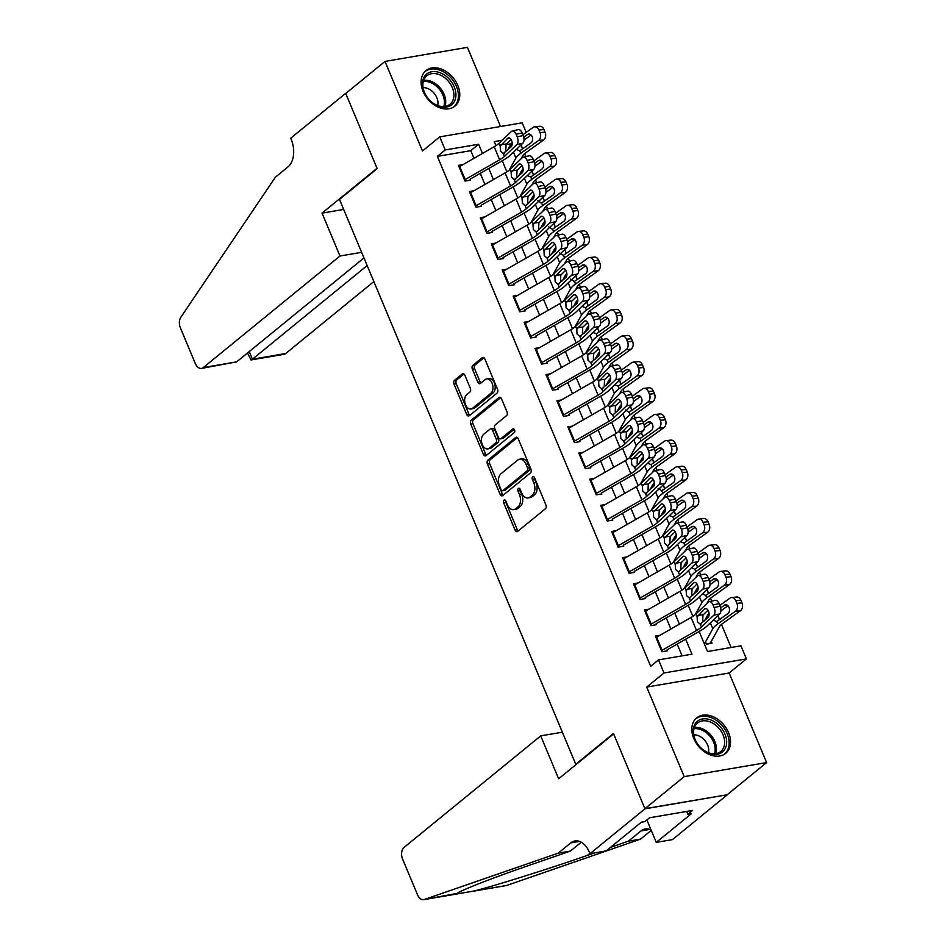 <?xml version="1.0" encoding="UTF-8"?>
<svg xmlns="http://www.w3.org/2000/svg" width="947" height="947" viewBox="0 0 947 947"><rect width="100%" height="100%" fill="white"/><g stroke="black" fill="none" stroke-linecap="round" stroke-linejoin="round"><path stroke-width="1.42" d="M503.982 500.123A2.012 1.29 -99.7 0 0 503.662 502.81L515.073 530.083A2.888 1.847 -99.7 0 0 517.098 531.658A2.888 1.847 -99.7 0 0 517.689 531.385L545.436 508.728A2.888 1.847 -99.7 0 0 545.91 504.905L534.499 477.631A2.012 1.29 -99.7 0 0 533.078 476.53A2.012 1.29 -99.7 0 0 532.664 476.72A2.012 1.29 -99.7 0 0 532.344 479.395L533.812 482.923A9.221 5.895 -99.7 0 1 532.321 495.163L530 497.057A9.221 5.895 -99.7 0 1 528.118 497.933A9.221 5.895 -99.7 0 1 521.631 492.866L520.163 489.339A2.012 1.29 -99.7 0 0 518.743 488.226A2.012 1.29 -99.7 0 0 518.329 488.427A2.012 1.29 -99.7 0 0 517.997 491.102L519.477 494.63A9.221 5.895 -99.7 0 1 517.973 506.87L515.665 508.764A9.221 5.895 -99.7 0 1 513.783 509.64A9.221 5.895 -99.7 0 1 507.296 504.573L505.816 501.046A2.012 1.29 -99.7 0 0 504.396 499.933A2.012 1.29 -99.7 0 0 503.982 500.123M505.686 500.774A2.012 1.29 -99.7 0 0 505.887 502.431L517.299 529.693A2.888 1.847 -99.7 0 0 518.21 530.959M534.368 477.371A2.012 1.29 -99.7 0 0 534.57 479.016L536.049 482.544L533.812 482.923M520.033 489.078A2.012 1.29 -99.7 0 0 520.223 490.724L521.702 494.251L519.477 494.63M423.06 91.338A22.906 16.573 50.8 0 0 454.927 106.123A22.906 16.573 50.8 0 0 457.815 85.408A22.906 16.573 50.8 0 0 425.961 70.623A22.906 16.573 50.8 0 0 423.06 91.338M693.808 738.565A22.906 16.573 50.8 0 0 725.662 753.35A22.906 16.573 50.8 0 0 728.563 732.635A22.906 16.573 50.8 0 0 696.696 717.85A22.906 16.573 50.8 0 0 693.808 738.565M464.894 375.284A2.888 1.847 -99.7 0 0 462.87 373.698A2.888 1.847 -99.7 0 0 462.278 373.97L454.489 380.327A2.888 1.847 -99.7 0 0 454.027 384.151L466.693 414.443A2.888 1.847 -99.7 0 0 468.718 416.029A2.888 1.847 -99.7 0 0 469.31 415.745L497.068 393.1A2.888 1.847 -99.7 0 0 497.53 389.276L484.864 358.984A2.888 1.847 -99.7 0 0 482.84 357.398A2.888 1.847 -99.7 0 0 482.248 357.67L472.849 365.353A2.888 1.847 -99.7 0 0 472.375 369.176L477.797 382.138A2.888 1.847 -99.7 0 0 479.821 383.724A2.888 1.847 -99.7 0 0 480.413 383.452L485.077 379.64A7.706 4.924 -99.7 0 1 486.651 378.907A7.706 4.924 -99.7 0 1 492.511 384.375A7.706 4.924 -99.7 0 1 490.818 393.372L472.553 408.287A7.706 4.924 -99.7 0 1 470.979 409.021A7.706 4.924 -99.7 0 1 465.119 403.552A7.706 4.924 -99.7 0 1 466.8 394.556L469.854 392.07A2.888 1.847 -99.7 0 0 470.316 388.246L464.894 375.284M473.985 158.303L470.789 150.656L437.372 156.362L445.22 149.946L439.751 136.877L522.176 122.814L526.189 132.402M589.993 853.685L644.978 808.809L613.632 733.889L558.647 778.765L540.713 735.878L404.038 847.423A8.807 5.623 -99.7 0 0 402.617 859.118L417.544 894.808A8.807 5.623 -99.7 0 0 423.735 899.65A8.807 5.623 -99.7 0 0 424.315 899.508L558.174 853.176L570.733 842.913A20.562 13.128 80.3 0 1 574.936 840.96A20.562 13.128 80.3 0 1 589.389 852.241L589.993 853.685L606.139 850.927L641.332 822.209L644.895 821.605L649.606 817.758L692.6 810.419L687.889 814.266L691.452 813.662L656.259 842.38L672.417 839.622L727.391 794.746L644.919 808.679L613.467 733.499L575.764 764.265L339.488 199.415L377.19 168.649L345.738 93.469L385.015 61.413L422.48 150.975L439.751 136.877M644.919 808.679L684.196 776.623L766.608 762.572L729.143 672.997L746.425 658.899L664.001 672.962L658.532 659.881L691.949 654.176L685.675 639.189M729.143 672.997L646.73 687.06L684.196 776.623M646.73 687.06L664.001 672.962M437.372 156.362L650.684 666.297L658.532 659.881M487.883 460.159A2.888 1.847 -99.7 0 0 487.421 463.983L500.087 494.275A2.888 1.847 -99.7 0 0 502.111 495.849A2.888 1.847 -99.7 0 0 502.703 495.577L530.462 472.92A2.888 1.847 -99.7 0 0 530.924 469.096L518.258 438.816A2.888 1.847 -99.7 0 0 516.233 437.23A2.888 1.847 -99.7 0 0 515.642 437.502L487.883 460.159L490.12 459.78A2.888 1.847 -99.7 0 0 489.646 463.604L502.312 493.896A2.888 1.847 -99.7 0 0 503.236 495.151M483.396 454.359L470.718 424.067A2.888 1.847 -99.7 0 1 471.192 420.243L498.951 397.586A2.888 1.847 -99.7 0 1 499.531 397.314A2.888 1.847 -99.7 0 1 501.567 398.9L506.988 411.862A2.888 1.847 -99.7 0 1 506.515 415.686L495.257 424.872A2.888 1.847 -99.7 0 0 494.796 428.695L498.382 437.301A2.888 1.847 -99.7 0 0 500.418 438.875A2.888 1.847 -99.7 0 0 500.999 438.603L512.718 429.038A2.012 1.29 -99.7 0 1 513.132 428.849A2.012 1.29 -99.7 0 1 514.671 430.281A2.012 1.29 -99.7 0 1 514.221 432.637L486.012 455.661A2.888 1.847 -99.7 0 1 485.42 455.945A2.888 1.847 -99.7 0 1 483.396 454.359L485.622 453.98L472.955 423.688L470.718 424.067M500.537 126.507L467.427 47.35L385.015 61.413M727.343 794.616L766.608 762.572M659.929 635.295L655.348 636.076L661.906 651.773L667.481 650.814M648.991 609.146L644.41 609.927L650.968 625.624L656.543 624.665M638.053 582.997L633.472 583.778L640.03 599.463L645.594 598.516M627.115 556.848L622.522 557.629L629.092 573.314L634.656 572.367M616.166 530.699L611.584 531.48L618.154 547.165L623.718 546.218M605.228 504.55L600.647 505.331L607.216 521.016L612.78 520.069M594.29 478.389L589.709 479.182L596.279 494.867L601.842 493.92M583.352 452.24L578.771 453.021L585.341 468.718L590.904 467.771M572.414 426.091L567.833 426.872L574.391 442.569L579.966 441.61M561.476 399.942L556.895 400.723L563.453 416.42L569.029 415.461M550.538 373.793L545.957 374.574L552.515 390.259L558.091 389.312M539.601 347.644L535.019 348.425L541.577 364.11L547.153 363.163M528.663 321.495L524.082 322.276L530.64 337.961L536.215 337.014M517.725 295.346L513.132 296.127L519.702 311.812L525.265 310.865M506.787 269.185L502.194 269.978L508.764 285.663L514.328 284.716M495.837 243.036L491.256 243.817L497.826 259.514L503.39 258.567M484.9 216.887L480.318 217.668L486.888 233.364L492.452 232.406M473.962 190.738L469.381 191.519L475.95 207.215L481.514 206.257M682.112 655.857L677.176 644.055M670.89 629.021L666.238 617.906M659.952 602.86L655.3 591.757M649.003 576.711L644.362 565.608M638.065 550.562L633.425 539.459M627.127 524.413L622.487 513.31M616.189 498.264L611.549 487.149M605.251 472.115L600.599 461M594.314 445.966L589.661 434.851M583.376 419.817L578.724 408.702M572.438 393.656L567.786 382.552M561.5 367.507L556.848 356.403M550.562 341.358L545.91 330.254M539.624 315.209L534.972 304.105M528.675 289.06L524.034 277.945M517.737 262.911L513.096 251.795M506.799 236.762L502.159 225.646M495.861 210.613L491.221 199.497M484.923 184.464L480.271 173.348M470.576 180.108L465.001 181.066L458.443 165.37L463.024 164.589M731.12 647.499L721.472 624.416M719.389 619.445L718.075 616.319M711.718 601.108L710.534 598.267M708.451 593.284L707.137 590.17M700.78 574.959L699.584 572.118M697.513 567.135L696.199 564.021M689.842 548.81L688.647 545.969M686.563 540.986L685.261 537.872M678.904 522.661L677.709 519.82M675.625 514.837L674.323 511.711M667.966 496.512L666.771 493.659M664.687 488.688L663.385 485.562M657.029 470.363L655.833 467.51M653.75 462.538L652.447 459.413M646.091 444.214L644.895 441.361M642.812 436.389L641.51 433.264M635.141 418.053L633.957 415.212M631.874 410.24L630.572 407.115M624.203 391.904L623.019 389.063M620.936 384.08L619.634 380.966M613.265 365.755L612.082 362.914M609.998 357.93L608.696 354.817M602.328 339.606L601.144 336.765M599.06 331.781L597.746 328.668M591.39 313.457L590.194 310.616M588.123 305.632L586.809 302.519M580.452 287.308L579.256 284.455M577.185 279.483L575.871 276.358M569.514 261.159L568.318 258.306M566.235 253.334L564.933 250.209M558.576 235.01L557.381 232.157M555.297 227.185L553.995 224.06M547.638 208.849L546.443 206.008M544.359 201.036L543.057 197.911M536.7 182.7L535.505 179.859M533.421 174.887L532.119 171.762M525.751 156.551L524.567 153.71M522.484 148.726L521.181 145.613M511.297 143.743L505.899 144.666M705.515 641.9L706.462 644.173L712.026 643.214L711.268 641.391M575.764 764.265L576.581 764.134M699.146 631.46L707.539 651.524L740.956 645.818L746.425 658.899M482.485 153.438L478.637 144.252L445.22 149.946M679.39 624.144L674.738 613.04M668.452 597.995L663.8 586.88M657.502 571.846L652.862 560.731M646.564 545.697L641.924 534.582M635.626 519.548L630.986 508.432M624.689 493.399L620.048 482.283M613.751 467.238L609.099 456.134M602.813 441.089L598.161 429.985M591.875 414.94L587.223 403.836M580.937 388.791L576.285 377.675M569.999 362.642L565.347 351.526M559.061 336.493L554.409 325.377M548.112 310.344L543.471 299.228M537.174 284.195L532.534 273.079M526.236 258.034L521.596 246.93M515.298 231.885L510.658 220.781M504.36 205.736L499.708 194.632M493.423 179.587L488.77 168.483M502.23 140.227L494.227 141.588L495.932 145.66M502.253 160.753L506.882 171.809M513.191 186.902L517.82 197.959M524.129 213.051L528.757 224.119M535.067 239.2L539.695 250.268M546.005 265.361L550.633 276.417M556.943 291.51L561.571 302.567M567.88 317.659L572.509 328.716M578.818 343.808L583.447 354.865M589.768 369.957L594.385 381.014M600.706 396.106L605.322 407.163M611.644 422.255L616.272 433.324M622.581 448.405L627.21 459.473M633.519 474.565L638.148 485.622M644.457 500.714L649.086 511.771M655.395 526.863L660.023 537.92M666.333 553.012L670.961 564.069M677.271 579.162L681.899 590.218M688.209 605.311L692.837 616.367M470.789 150.656L478.637 144.252M513.783 509.64L516.008 509.261A9.221 5.895 -99.7 0 0 517.891 508.385L515.665 508.764M521.702 494.251A9.221 5.895 -99.7 0 1 520.211 506.491L517.891 508.385M528.118 497.933L530.344 497.554A9.221 5.895 -99.7 0 0 532.238 496.678L530 497.057M536.049 482.544A9.221 5.895 -99.7 0 1 534.546 494.784L532.238 496.678M517.346 437.55L490.12 459.78M501.07 489.682A2.012 1.29 -99.7 0 0 502.49 490.795A2.012 1.29 -99.7 0 0 502.893 490.605L527.266 470.718A2.012 1.29 -99.7 0 0 527.586 468.043L526.035 464.314A9.221 5.895 -99.7 0 0 519.548 459.248A9.221 5.895 -99.7 0 0 517.666 460.135L501.01 473.725A9.221 5.895 -99.7 0 0 499.507 485.965L501.07 489.682M502.49 490.795L504.715 490.416A2.012 1.29 -99.7 0 0 505.13 490.226L502.893 490.605M519.548 459.248L521.773 458.869A9.221 5.895 -99.7 0 1 528.26 463.935L529.811 467.664A2.012 1.29 -99.7 0 1 529.491 470.339L505.13 490.226M500.643 397.633L473.417 419.864A2.888 1.847 -99.7 0 0 472.955 423.688M500.418 438.875L502.644 438.497A2.888 1.847 -99.7 0 0 503.236 438.224L514.162 429.311M483.574 434.401A7.706 4.924 -99.7 0 0 481.893 443.397A7.706 4.924 -99.7 0 0 487.752 448.878A7.706 4.924 -99.7 0 0 489.327 448.132L495.766 442.888A2.888 1.847 -99.7 0 0 496.228 439.053L492.629 430.459A2.888 1.847 -99.7 0 0 490.605 428.873A2.888 1.847 -99.7 0 0 490.013 429.157L483.574 434.401M487.752 448.878L489.978 448.499A7.706 4.924 -99.7 0 0 491.552 447.753L489.327 448.132M490.605 428.873L492.831 428.494A2.888 1.847 -99.7 0 1 494.855 430.08L498.453 438.674A2.888 1.847 -99.7 0 1 497.992 442.509L491.552 447.753M485.622 453.98A2.888 1.847 -99.7 0 0 486.533 455.235M470.979 409.021L473.204 408.642A7.706 4.924 -99.7 0 0 474.778 407.908L472.553 408.287M486.651 378.907L488.877 378.528A7.706 4.924 -99.7 0 1 494.736 383.997A7.706 4.924 -99.7 0 1 493.044 392.993L474.778 407.908M483.953 357.717L475.074 364.974A2.888 1.847 -99.7 0 0 474.601 368.797L480.022 381.759A2.888 1.847 -99.7 0 0 480.934 383.014M463.983 374.018L456.726 379.948A2.888 1.847 -99.7 0 0 456.253 383.772L468.919 414.064A2.888 1.847 -99.7 0 0 469.842 415.319M709.315 643.688L709.445 643.581A10.275 2.687 157.3 0 0 710.972 641.924L719.483 626.606A14.69 3.847 -22.7 0 1 722.739 623.434L740.471 610.697L735.44 611.241A5.871 4.25 -96.1 0 0 736.932 603.369L741.963 602.825A5.871 4.25 83.9 0 1 740.471 610.697M704.367 643.948L712.819 628.737A22.03 5.765 -22.7 0 1 717.708 623.978L735.44 611.241M704.473 620.83L707.35 615.668A22.03 5.765 -22.7 0 1 709.054 613.526M719.815 605.464L729.971 598.161A5.871 4.25 -96.1 0 1 731.534 597.557L736.565 597.012A5.871 4.25 83.9 0 1 740.874 600.209L741.963 602.825M726.917 604.991L724.348 605.263A4.699 3.409 83.9 0 1 725.591 604.778A4.699 3.409 83.9 0 1 729.036 607.335A4.699 3.409 83.9 0 1 727.841 613.632L716.69 621.552L713.363 620.178M740.874 600.209L735.843 600.753L736.932 603.369M735.843 600.753A5.871 4.25 -96.1 0 0 731.534 597.557M724.348 605.263L720.667 607.903M720.927 610.791L727.983 605.725M718.004 615.597L719.531 619.61M655.975 637.58A10.275 2.687 -22.7 0 1 656.626 637.189L691.061 617.456A14.69 3.847 157.3 0 0 695.927 613.999L708.273 602.185A5.871 3.184 -102.6 0 1 709.185 601.676A5.871 3.184 -102.6 0 1 713.02 604.967L714.121 607.572L720.134 606.234L719.045 603.618L713.02 604.967M667.067 649.855L700.117 630.903A22.03 5.765 157.3 0 0 707.421 625.73L719.767 613.916L713.742 615.254A5.871 3.184 -102.6 0 0 714.121 607.572M661.444 650.648A10.275 2.687 -22.7 0 1 662.095 650.269L696.542 630.524A14.69 3.847 157.3 0 0 701.396 627.068L713.742 615.254M707.965 610.199L702.958 615.077L702.745 620.853M720.134 606.234A5.871 3.184 77.4 0 1 719.767 613.916M709.185 601.676L715.198 600.339A5.871 3.184 77.4 0 1 719.045 603.618M697.11 616.817L704.663 608.945A4.699 2.557 77.4 0 1 705.385 608.542A4.699 2.557 77.4 0 1 708.451 611.17A4.699 2.557 77.4 0 1 708.155 617.314L700.224 624.262L697.371 621.634L697.11 616.817L695.927 613.999M701.372 623.813L700.224 624.262L701.396 627.068M719.258 725.58A19.828 14.347 -129.2 0 1 723.839 750.628A19.828 14.347 -129.2 0 1 700.591 747.668A19.828 14.347 -129.2 0 1 696.009 722.62A19.828 14.347 -129.2 0 1 719.258 725.58M700.496 747.491A18.36 13.282 50.8 0 0 720.75 751.492A18.36 13.282 50.8 0 0 717.779 727.036A18.36 13.282 50.8 0 0 697.537 723.046A18.36 13.282 50.8 0 0 700.496 747.491M708.415 752.735A13.069 9.458 50.8 0 0 703.822 739.347A13.069 9.458 50.8 0 0 693.843 734.872M724.313 754.262L724.124 754.416A22.764 16.466 50.8 0 0 724.313 754.262A22.764 16.466 50.8 0 0 720.631 723.946A22.764 16.466 50.8 0 0 695.536 718.986A22.764 16.466 50.8 0 0 695.323 719.164M448.511 78.352A19.828 14.347 -129.2 0 1 453.092 103.401A19.828 14.347 -129.2 0 1 429.855 100.453A19.828 14.347 -129.2 0 1 425.274 75.393A19.828 14.347 -129.2 0 1 448.511 78.352M429.76 100.275A18.36 13.282 50.8 0 0 450.003 104.265A18.36 13.282 50.8 0 0 447.043 79.808A18.36 13.282 50.8 0 0 426.789 75.819A18.36 13.282 50.8 0 0 429.76 100.275M437.68 105.508A13.069 9.458 50.8 0 0 433.087 92.119A13.069 9.458 50.8 0 0 423.108 87.657M453.577 107.035L453.388 107.2A22.764 16.466 50.8 0 0 453.577 107.035A22.764 16.466 50.8 0 0 449.896 76.719A22.764 16.466 50.8 0 0 424.789 71.771A22.764 16.466 50.8 0 0 424.587 71.936L424.789 71.771M610.472 847.399L628.394 841.196L640.965 830.933A20.562 13.128 80.3 0 1 645.167 828.98A20.562 13.128 80.3 0 1 651.086 830.01M628.394 841.196L640.586 839.113L651.252 830.412M558.174 853.176L570.366 851.093L529.326 865.298C489.504 878.982 455.306 892.5 456.904 893.944L474.139 890.997C495.257 885.694 548.715 868.873 587.353 855.401L594.562 852.904M581.257 842.203L570.366 851.093M457.401 893.352L424.315 899.508M474.139 890.997L506.74 885.445L640.586 839.113M644.978 808.809L727.391 794.746M540.713 735.878L562.352 732.185M646.896 819.972L656.259 842.38M506.74 885.445A8.807 5.623 80.3 0 1 506.16 885.587L473.145 891.222M686.705 811.425L687.889 814.266M361.612 252.328L339.985 256.01L203.309 367.566L236.62 361.884L363.968 257.939M236.62 361.884L201.51 368.407A8.807 5.623 -99.7 0 1 195.319 363.565L180.392 327.863A8.807 5.623 -99.7 0 1 180.782 317.328L275.399 177.184L287.959 166.921A20.562 13.128 -99.7 0 0 291.297 139.647L290.705 138.203L345.679 93.327L377.024 168.258L322.039 213.134L339.985 256.01M343.678 209.441L322.039 213.134M367.152 265.551L252.435 359.185L285.734 353.503A8.807 5.623 80.3 0 1 283.934 354.344L251.026 359.955L252.435 359.185L249.25 351.574M373.852 281.579L285.734 353.503M201.51 368.407A8.807 5.623 -99.7 0 0 203.309 367.566M247.463 353.03L251.026 359.955M706.793 603.594L708.545 600.457A14.69 3.847 -22.7 0 1 711.801 597.285L729.533 584.548L724.502 585.092A5.871 4.25 -96.1 0 0 725.994 577.22L731.025 576.676A5.871 4.25 83.9 0 1 729.533 584.548M695.157 614.686L701.881 602.588A22.03 5.765 -22.7 0 1 706.77 597.829L724.502 585.092M693.535 594.68L696.412 589.519A22.03 5.765 -22.7 0 1 698.117 587.377M708.877 579.304L719.033 572.012A5.871 4.25 -96.1 0 1 720.596 571.396L725.627 570.863A5.871 4.25 83.9 0 1 729.936 574.06L731.025 576.676M715.979 578.842L713.399 579.114A4.699 3.409 83.9 0 1 714.654 578.629A4.699 3.409 83.9 0 1 718.098 581.186A4.699 3.409 83.9 0 1 716.903 587.483L705.752 595.403L702.425 594.029M729.936 574.06L724.893 574.604L725.994 577.22M724.893 574.604A5.871 4.25 -96.1 0 0 720.596 571.396M713.399 579.114L709.729 581.754M709.99 584.642L717.045 579.576M707.066 589.448L708.593 593.461M695.856 577.445L697.608 574.308A14.69 3.847 -22.7 0 1 700.863 571.136L718.595 558.399L713.564 558.931A5.871 4.25 -96.1 0 0 715.056 551.071L720.087 550.527A5.871 4.25 83.9 0 1 718.595 558.399M684.219 588.537L690.943 576.439A22.03 5.765 -22.7 0 1 695.832 571.668L713.564 558.931M682.598 568.531L685.474 563.37A22.03 5.765 -22.7 0 1 687.179 561.228M697.939 553.155L708.096 545.863A5.871 4.25 -96.1 0 1 709.658 545.247L714.689 544.714A5.871 4.25 83.9 0 1 718.998 547.911L720.087 550.527M705.042 552.693L702.461 552.965A4.699 3.409 83.9 0 1 703.716 552.48A4.699 3.409 83.9 0 1 707.16 555.037A4.699 3.409 83.9 0 1 705.965 561.334L694.814 569.242L691.488 567.88M718.998 547.911L713.955 548.455L715.056 551.071M713.955 548.455A5.871 4.25 -96.1 0 0 709.658 545.247M702.461 552.965L698.791 555.605M699.052 558.493L706.095 553.427M696.128 563.299L697.655 567.3M684.918 551.296L686.658 548.159A14.69 3.847 -22.7 0 1 689.925 544.987L707.658 532.25L702.627 532.782A5.871 4.25 -96.1 0 0 704.118 524.922L709.149 524.378A5.871 4.25 83.9 0 1 707.658 532.25M673.281 562.376L680.005 550.29A22.03 5.765 -22.7 0 1 684.894 545.519L702.627 532.782M671.66 542.382L674.536 537.209A22.03 5.765 -22.7 0 1 676.241 535.079M687.001 527.005L697.158 519.714A5.871 4.25 -96.1 0 1 698.72 519.098L703.751 518.554A5.871 4.25 83.9 0 1 708.048 521.761L709.149 524.378M694.092 526.544L691.523 526.816A4.699 3.409 83.9 0 1 692.778 526.331A4.699 3.409 83.9 0 1 696.211 528.888A4.699 3.409 83.9 0 1 695.027 535.185L683.876 543.093L680.55 541.731M708.048 521.761L703.017 522.306L704.118 524.922M703.017 522.306A5.871 4.25 -96.1 0 0 698.72 519.098M691.523 526.816L687.853 529.456M688.114 532.344L695.157 527.278M685.19 537.138L686.705 541.151M673.98 525.147L675.72 522.01A14.69 3.847 -22.7 0 1 678.987 518.838L696.72 506.1L691.689 506.633A5.871 4.25 -96.1 0 0 693.18 498.761L698.211 498.229A5.871 4.25 83.9 0 1 696.72 506.1M662.344 536.227L669.056 524.141A22.03 5.765 -22.7 0 1 673.944 519.37L691.689 506.633M660.722 516.233L663.587 511.06A22.03 5.765 -22.7 0 1 665.303 508.93M676.051 500.856L686.22 493.565A5.871 4.25 -96.1 0 1 687.782 492.949L692.813 492.404A5.871 4.25 83.9 0 1 697.11 495.612L698.211 498.229M683.154 500.383L680.585 500.667A4.699 3.409 83.9 0 1 681.84 500.182A4.699 3.409 83.9 0 1 685.273 502.739A4.699 3.409 83.9 0 1 684.089 509.036L672.938 516.944L669.612 515.582M697.11 495.612L692.079 496.145L693.18 498.761M692.079 496.145A5.871 4.25 -96.1 0 0 687.782 492.949M680.585 500.667L676.916 503.295M677.164 506.195L684.219 501.129M674.252 510.989L675.767 515.002M645.037 611.431A10.275 2.687 -22.7 0 1 645.688 611.04L680.124 591.295A14.69 3.847 157.3 0 0 684.989 587.85L697.335 576.025A5.871 3.184 -102.6 0 1 698.247 575.527A5.871 3.184 -102.6 0 1 702.082 578.806L703.183 581.422L709.196 580.085L708.107 577.469L702.082 578.806M656.129 623.694L689.179 604.754A22.03 5.765 157.3 0 0 696.483 599.581L708.829 587.756L702.804 589.105A5.871 3.184 -102.6 0 0 703.183 581.422M650.506 624.499A10.275 2.687 -22.7 0 1 651.157 624.109L685.592 604.375A14.69 3.847 157.3 0 0 690.458 600.919L702.804 589.105M697.016 584.05L692.02 588.927L691.807 594.692M709.196 580.085A5.871 3.184 77.4 0 1 708.829 587.756M698.247 575.527L704.26 574.178A5.871 3.184 77.4 0 1 708.107 577.469M686.173 590.668L693.713 582.796A4.699 2.557 77.4 0 1 694.447 582.393A4.699 2.557 77.4 0 1 697.513 585.021A4.699 2.557 77.4 0 1 697.217 591.165L689.286 598.102L686.433 595.485L686.173 590.668L684.989 587.85M690.422 597.664L689.286 598.102L690.458 600.919M634.088 585.27A10.275 2.687 -22.7 0 1 634.75 584.891L669.186 565.146A14.69 3.847 157.3 0 0 674.051 561.701L686.397 549.876A5.871 3.184 -102.6 0 1 687.309 549.378A5.871 3.184 -102.6 0 1 691.144 552.657L692.245 555.273L698.259 553.936L697.17 551.32L691.144 552.657M645.191 597.545L678.241 578.605A22.03 5.765 157.3 0 0 685.545 573.432L697.892 561.607L691.866 562.956A5.871 3.184 -102.6 0 0 692.245 555.273M639.568 598.35A10.275 2.687 -22.7 0 1 640.219 597.959L674.655 578.226A14.69 3.847 157.3 0 0 679.52 574.77L691.866 562.956M686.078 557.89L681.082 562.778L680.869 568.543M698.259 553.936A5.871 3.184 77.4 0 1 697.892 561.607M687.309 549.378L693.322 548.029A5.871 3.184 77.4 0 1 697.17 551.32M675.235 564.519L682.775 556.647A4.699 2.557 77.4 0 1 683.509 556.244A4.699 2.557 77.4 0 1 686.575 558.872A4.699 2.557 77.4 0 1 686.279 565.004L678.348 571.952L675.495 569.336L675.235 564.519L674.051 561.701M679.484 571.514L678.348 571.952L679.52 574.77M623.15 559.121A10.275 2.687 -22.7 0 1 623.813 558.742L658.248 538.997A14.69 3.847 157.3 0 0 663.113 535.552L675.46 523.727A5.871 3.184 -102.6 0 1 676.371 523.229A5.871 3.184 -102.6 0 1 680.206 526.508L681.307 529.124L687.321 527.787L686.22 525.171L680.206 526.508M634.253 571.396L667.304 552.456A22.03 5.765 157.3 0 0 674.595 547.283L686.954 535.457L680.929 536.807A5.871 3.184 -102.6 0 0 681.307 529.124M628.619 572.201A10.275 2.687 -22.7 0 1 629.282 571.81L663.717 552.077A14.69 3.847 157.3 0 0 668.582 548.621L680.929 536.807M675.14 531.74L670.145 536.629L669.931 542.394M687.321 527.787A5.871 3.184 77.4 0 1 686.954 535.457M676.371 523.229L682.385 521.88A5.871 3.184 77.4 0 1 686.22 525.171M664.297 538.37L671.837 530.486A4.699 2.557 77.4 0 1 672.571 530.083A4.699 2.557 77.4 0 1 675.637 532.711A4.699 2.557 77.4 0 1 675.341 538.855L667.41 545.803L664.557 543.187L664.297 538.37L663.113 535.552M668.546 545.354L667.41 545.803L668.582 548.621M612.212 532.972A10.275 2.687 -22.7 0 1 612.875 532.593L647.31 512.848A14.69 3.847 157.3 0 0 652.175 509.391L664.522 497.577A5.871 3.184 -102.6 0 1 665.433 497.08A5.871 3.184 -102.6 0 1 669.269 500.359L670.358 502.975L676.383 501.626L675.282 499.022L669.269 500.359M623.315 545.247L656.366 526.307A22.03 5.765 157.3 0 0 663.658 521.122L676.004 509.308L669.991 510.658A5.871 3.184 -102.6 0 0 670.358 502.975M617.681 546.052A10.275 2.687 -22.7 0 1 618.344 545.661L652.779 525.928A14.69 3.847 157.3 0 0 657.644 522.472L669.991 510.658M664.202 505.591L659.207 510.48L658.982 516.245M676.383 501.626A5.871 3.184 77.4 0 1 676.004 509.308M665.433 497.08L671.447 495.731A5.871 3.184 77.4 0 1 675.282 499.022M653.359 512.209L660.899 504.337A4.699 2.557 77.4 0 1 661.622 503.934A4.699 2.557 77.4 0 1 664.699 506.562A4.699 2.557 77.4 0 1 664.403 512.706L656.46 519.654L653.619 517.038L653.359 512.209L652.175 509.391M657.609 519.205L656.46 519.654L657.644 522.472M663.042 498.998L664.782 495.861A14.69 3.847 -22.7 0 1 668.049 492.677L685.782 479.94L680.751 480.484A5.871 4.25 -96.1 0 0 682.231 472.612L687.273 472.08A5.871 4.25 83.9 0 1 685.782 479.94M651.406 510.078L658.118 497.992A22.03 5.765 -22.7 0 1 663.007 493.221L680.751 480.484M649.784 490.084L652.649 484.911A22.03 5.765 -22.7 0 1 654.365 482.781M665.114 474.707L675.282 467.416A5.871 4.25 -96.1 0 1 676.845 466.8L681.876 466.255A5.871 4.25 83.9 0 1 686.173 469.463L687.273 472.08M672.216 474.234L669.647 474.518A4.699 3.409 83.9 0 1 670.89 474.021A4.699 3.409 83.9 0 1 674.335 476.59A4.699 3.409 83.9 0 1 673.151 482.887L661.515 490.937M663.007 493.221L662 490.795L658.118 488.38M686.173 469.463L681.142 469.996L682.231 472.612M681.142 469.996A5.871 4.25 -96.1 0 0 676.845 466.8M669.647 474.518L665.978 477.146M666.226 480.046L673.281 474.98M663.314 484.84L664.83 488.853M601.274 506.823A10.275 2.687 -22.7 0 1 601.937 506.432L636.372 486.699A14.69 3.847 157.3 0 0 641.237 483.242L653.584 471.428A5.871 3.184 -102.6 0 1 654.495 470.931A5.871 3.184 -102.6 0 1 658.331 474.21L659.42 476.826L665.445 475.477L664.344 472.861L658.331 474.21M612.378 519.098L645.428 500.158A22.03 5.765 157.3 0 0 652.72 494.973L665.066 483.159L659.053 484.509A5.871 3.184 -102.6 0 0 659.42 476.826M606.743 519.903A10.275 2.687 -22.7 0 1 607.406 519.512L641.841 499.767A14.69 3.847 157.3 0 0 646.706 496.323L659.053 484.509M653.264 479.442L648.269 484.331L648.044 490.096M665.445 475.477A5.871 3.184 77.4 0 1 665.066 483.159M654.495 470.931L660.509 469.582A5.871 3.184 77.4 0 1 664.344 472.861M642.409 486.06L649.962 478.188A4.699 2.557 77.4 0 1 650.684 477.785A4.699 2.557 77.4 0 1 653.761 480.413A4.699 2.557 77.4 0 1 653.466 486.557L645.523 493.505L642.682 490.889L642.409 486.06L641.237 483.242M646.671 493.056L645.523 493.505L646.706 496.323M652.104 472.849L653.844 469.712A14.69 3.847 -22.7 0 1 657.1 466.528L674.844 453.791L669.813 454.335A5.871 4.25 -96.1 0 0 671.293 446.463L676.336 445.919A5.871 4.25 83.9 0 1 674.844 453.791M640.468 483.929L647.18 471.843A22.03 5.765 -22.7 0 1 652.069 467.072L669.813 454.335M638.846 463.935L641.711 458.762A22.03 5.765 -22.7 0 1 643.427 456.632M654.176 448.558L664.344 441.255A5.871 4.25 -96.1 0 1 665.895 440.651L670.938 440.106A5.871 4.25 83.9 0 1 675.235 443.314L676.336 445.919M661.278 448.085L658.71 448.369A4.699 3.409 83.9 0 1 659.952 447.872A4.699 3.409 83.9 0 1 663.397 450.441A4.699 3.409 83.9 0 1 662.213 456.726L651.062 464.646L647.724 463.272M675.235 443.314L670.204 443.847L671.293 446.463M670.204 443.847A5.871 4.25 -96.1 0 0 665.895 440.651M658.71 448.369L655.04 450.997M655.288 453.885L662.344 448.831M652.376 458.691L653.892 462.704M590.336 480.674A10.275 2.687 -22.7 0 1 590.987 480.283L625.434 460.55A14.69 3.847 157.3 0 0 630.3 457.093L642.646 445.279A5.871 3.184 -102.6 0 1 643.546 444.77A5.871 3.184 -102.6 0 1 647.393 448.061L648.482 450.677L654.507 449.328L653.406 446.712L647.393 448.061M601.44 492.949L634.49 474.009A22.03 5.765 157.3 0 0 641.782 468.824L654.128 457.01L648.115 458.348A5.871 3.184 -102.6 0 0 648.482 450.677M595.805 493.754A10.275 2.687 -22.7 0 1 596.456 493.363L630.903 473.618A14.69 3.847 157.3 0 0 635.768 470.174L648.115 458.348M642.326 453.293L637.331 458.182L637.106 463.947M654.507 449.328A5.871 3.184 77.4 0 1 654.128 457.01M643.546 444.77L649.571 443.433A5.871 3.184 77.4 0 1 653.406 446.712M631.471 459.911L639.024 452.039A4.699 2.557 77.4 0 1 639.746 451.636A4.699 2.557 77.4 0 1 642.824 454.264A4.699 2.557 77.4 0 1 642.528 460.408L634.585 467.356L631.744 464.74L631.471 459.911L630.3 457.093M635.733 466.907L634.585 467.356L635.768 470.174M641.166 446.688L642.906 443.563A14.69 3.847 -22.7 0 1 646.162 440.379L663.906 427.642L658.875 428.186A5.871 4.25 -96.1 0 0 660.355 420.314L665.386 419.77A5.871 4.25 83.9 0 1 663.906 427.642M629.53 457.78L636.242 445.694A22.03 5.765 -22.7 0 1 641.131 440.923L658.875 428.186M627.908 437.774L630.773 432.613A22.03 5.765 -22.7 0 1 632.478 430.483M643.238 422.409L653.406 415.106A5.871 4.25 -96.1 0 1 654.957 414.502L660 413.957A5.871 4.25 83.9 0 1 664.297 417.154L665.386 419.77M650.34 421.936L647.772 422.208A4.699 3.409 83.9 0 1 649.015 421.723A4.699 3.409 83.9 0 1 652.459 424.292A4.699 3.409 83.9 0 1 651.276 430.577L640.113 438.497L636.786 437.123M664.297 417.154L659.266 417.698L660.355 420.314M659.266 417.698A5.871 4.25 -96.1 0 0 654.957 414.502M647.772 422.208L644.102 424.848M644.351 427.736L651.406 422.67M641.439 432.542L642.954 436.555M579.398 454.524A10.275 2.687 -22.7 0 1 580.049 454.134L614.496 434.401A14.69 3.847 157.3 0 0 619.362 430.944L631.708 419.13A5.871 3.184 -102.6 0 1 632.608 418.621A5.871 3.184 -102.6 0 1 636.455 421.912L637.544 424.528L643.558 423.179L642.468 420.563L636.455 421.912M590.502 466.8L623.552 447.848A22.03 5.765 157.3 0 0 630.844 442.675L643.191 430.861L637.177 432.199A5.871 3.184 -102.6 0 0 637.544 424.528M584.867 467.593A10.275 2.687 -22.7 0 1 585.518 467.214L619.965 447.469A14.69 3.847 157.3 0 0 624.831 444.025L637.177 432.199M631.389 427.144L626.393 432.021L626.168 437.798M643.558 423.179A5.871 3.184 77.4 0 1 643.191 430.861M632.608 418.621L638.633 417.284A5.871 3.184 77.4 0 1 642.468 420.563M620.534 433.762L628.086 425.89A4.699 2.557 77.4 0 1 628.808 425.487A4.699 2.557 77.4 0 1 631.886 428.115A4.699 2.557 77.4 0 1 631.59 434.259L623.647 441.207L620.794 438.591L620.534 433.762L619.362 430.944M624.795 440.757L623.647 441.207L624.831 444.025M630.229 420.539L631.969 417.402A14.69 3.847 -22.7 0 1 635.224 414.23L652.968 401.492L647.937 402.037A5.871 4.25 -96.1 0 0 649.417 394.165L654.448 393.621A5.871 4.25 83.9 0 1 652.968 401.492M618.592 431.631L625.304 419.533A22.03 5.765 -22.7 0 1 630.193 414.774L647.937 402.037M616.971 411.625L619.835 406.464A22.03 5.765 -22.7 0 1 621.54 404.322M632.3 396.26L642.457 388.957A5.871 4.25 -96.1 0 1 644.019 388.353L649.05 387.808A5.871 4.25 83.9 0 1 653.359 391.004L654.448 393.621M639.403 395.787L636.834 396.059A4.699 3.409 83.9 0 1 638.077 395.574A4.699 3.409 83.9 0 1 641.521 398.131A4.699 3.409 83.9 0 1 640.326 404.428L628.701 412.49M630.193 414.774L629.175 412.347L625.292 409.933M653.359 391.004L648.328 391.549L649.417 394.165M648.328 391.549A5.871 4.25 -96.1 0 0 644.019 388.353M636.834 396.059L633.164 398.699M633.413 401.587L640.468 396.521M630.489 406.393L632.016 410.406M568.46 428.375A10.275 2.687 -22.7 0 1 569.111 427.985L603.559 408.252A14.69 3.847 157.3 0 0 608.424 404.795L620.77 392.981A5.871 3.184 -102.6 0 1 621.67 392.472A5.871 3.184 -102.6 0 1 625.517 395.763L626.606 398.367L632.62 397.03L631.531 394.414L625.517 395.763M579.564 440.651L612.614 421.699A22.03 5.765 157.3 0 0 619.906 416.526L632.253 404.712L626.239 406.05A5.871 3.184 -102.6 0 0 626.606 398.367M573.929 441.444A10.275 2.687 -22.7 0 1 574.58 441.065L609.028 421.32A14.69 3.847 157.3 0 0 613.893 417.876L626.239 406.05M620.451 400.995L615.455 405.872L615.23 411.649M632.62 397.03A5.871 3.184 77.4 0 1 632.253 404.712M621.67 392.472L627.695 391.135A5.871 3.184 77.4 0 1 631.531 394.414M609.596 407.612L617.148 399.741A4.699 2.557 77.4 0 1 617.87 399.338A4.699 2.557 77.4 0 1 620.948 401.966A4.699 2.557 77.4 0 1 620.64 408.11L612.709 415.058L609.856 412.43L609.596 407.612L608.424 404.795M613.857 414.608L612.709 415.058L613.893 417.876M619.291 394.39L621.031 391.253A14.69 3.847 -22.7 0 1 624.286 388.081L642.03 375.343L636.988 375.888A5.871 4.25 -96.1 0 0 638.479 368.016L643.51 367.472A5.871 4.25 83.9 0 1 642.03 375.343M607.654 405.482L614.366 393.384A22.03 5.765 -22.7 0 1 619.255 388.625L636.988 375.888M606.033 385.476L608.897 380.315A22.03 5.765 -22.7 0 1 610.602 378.173M621.362 370.099L631.519 362.808A5.871 4.25 -96.1 0 1 633.081 362.192L638.112 361.659A5.871 4.25 83.9 0 1 642.421 364.855L643.51 367.472M628.465 369.638L625.896 369.91A4.699 3.409 83.9 0 1 627.139 369.425A4.699 3.409 83.9 0 1 630.584 371.982A4.699 3.409 83.9 0 1 629.388 378.279L618.237 386.198L614.911 384.825M642.421 364.855L637.39 365.4L638.479 368.016M637.39 365.4A5.871 4.25 -96.1 0 0 633.081 362.192M625.896 369.91L622.226 372.55M622.475 375.438L629.53 370.372M619.551 380.244L621.078 384.257M557.523 402.226A10.275 2.687 -22.7 0 1 558.174 401.836L592.621 382.091A14.69 3.847 157.3 0 0 597.486 378.646L609.832 366.832A5.871 3.184 -102.6 0 1 610.732 366.323A5.871 3.184 -102.6 0 1 614.579 369.602L615.668 372.218L621.682 370.881L620.593 368.265L614.579 369.602M568.626 414.49L601.676 395.55A22.03 5.765 157.3 0 0 608.968 390.377L621.315 378.563L615.301 379.901A5.871 3.184 -102.6 0 0 615.668 372.218M562.992 415.295A10.275 2.687 -22.7 0 1 563.643 414.904L598.09 395.171A14.69 3.847 157.3 0 0 602.955 391.715L615.301 379.901M609.513 374.846L604.517 379.723L604.293 385.488M621.682 370.881A5.871 3.184 77.4 0 1 621.315 378.563M610.732 366.323L616.757 364.974A5.871 3.184 77.4 0 1 620.593 368.265M598.658 381.463L606.21 373.592A4.699 2.557 77.4 0 1 606.932 373.189A4.699 2.557 77.4 0 1 609.998 375.817A4.699 2.557 77.4 0 1 609.702 381.961L601.771 388.897L598.918 386.281L598.658 381.463L597.486 378.646M602.919 388.459L601.771 388.897L602.955 391.715M608.353 368.241L610.093 365.104A14.69 3.847 -22.7 0 1 613.348 361.932L631.081 349.194L626.05 349.727A5.871 4.25 -96.1 0 0 627.541 341.867L632.572 341.322A5.871 4.25 83.9 0 1 631.081 349.194M596.705 379.333L603.428 367.235A22.03 5.765 -22.7 0 1 608.317 362.464L626.05 349.727M595.083 359.327L597.959 354.166A22.03 5.765 -22.7 0 1 599.664 352.024M610.424 343.95L620.581 336.659A5.871 4.25 -96.1 0 1 622.143 336.043L627.174 335.51A5.871 4.25 83.9 0 1 631.483 338.706L632.572 341.322M617.527 343.489L614.958 343.761A4.699 3.409 83.9 0 1 616.201 343.276A4.699 3.409 83.9 0 1 619.646 345.833A4.699 3.409 83.9 0 1 618.45 352.13L607.299 360.038L603.973 358.676M631.483 338.706L626.452 339.251L627.541 341.867M626.452 339.251A5.871 4.25 -96.1 0 0 622.143 336.043M614.958 343.761L611.277 346.401M611.537 349.289L618.592 344.223M608.613 354.095L610.14 358.096M546.585 376.077A10.275 2.687 -22.7 0 1 547.236 375.687L581.683 355.942A14.69 3.847 157.3 0 0 586.536 352.497L598.883 340.671A5.871 3.184 -102.6 0 1 599.794 340.174A5.871 3.184 -102.6 0 1 603.63 343.453L604.731 346.069L610.744 344.732L609.655 342.116L603.63 343.453M557.676 388.341L590.727 369.401A22.03 5.765 157.3 0 0 598.031 364.228L610.377 352.402L604.364 353.752A5.871 3.184 -102.6 0 0 604.731 346.069M552.054 389.146A10.275 2.687 -22.7 0 1 552.705 388.755L587.152 369.022A14.69 3.847 157.3 0 0 592.005 365.566L604.364 353.752M598.575 348.697L593.568 353.574L593.355 359.339M610.744 344.732A5.871 3.184 77.4 0 1 610.377 352.402M599.794 340.174L605.808 338.825A5.871 3.184 77.4 0 1 609.655 342.116M587.72 355.314L595.272 347.442A4.699 2.557 77.4 0 1 595.994 347.04A4.699 2.557 77.4 0 1 599.06 349.668A4.699 2.557 77.4 0 1 598.764 355.8L590.833 362.748L587.98 360.132L587.72 355.314L586.536 352.497M591.982 362.31L590.833 362.748L592.005 365.566M597.415 342.092L599.155 338.955A14.69 3.847 -22.7 0 1 602.41 335.783L620.143 323.045L615.112 323.578A5.871 4.25 -96.1 0 0 616.604 315.718L621.634 315.173A5.871 4.25 83.9 0 1 620.143 323.045M585.767 353.172L592.491 341.086A22.03 5.765 -22.7 0 1 597.379 336.315L615.112 323.578M584.145 333.178L587.022 328.005A22.03 5.765 -22.7 0 1 588.726 325.875M599.487 317.801L609.643 310.509A5.871 4.25 -96.1 0 1 611.206 309.894L616.237 309.361A5.871 4.25 83.9 0 1 620.545 312.557L621.634 315.173M606.589 317.34L604.008 317.612A4.699 3.409 83.9 0 1 605.263 317.127A4.699 3.409 83.9 0 1 608.708 319.684A4.699 3.409 83.9 0 1 607.512 325.981L596.361 333.889L593.035 332.527M620.545 312.557L615.503 313.102L616.604 315.718M615.503 313.102A5.871 4.25 -96.1 0 0 611.206 309.894M604.008 317.612L600.339 320.252M600.599 323.14L607.654 318.074M597.675 327.934L599.202 331.947M535.647 349.917A10.275 2.687 -22.7 0 1 536.298 349.538L570.733 329.793A14.69 3.847 157.3 0 0 575.598 326.348L587.945 314.522A5.871 3.184 -102.6 0 1 588.856 314.025A5.871 3.184 -102.6 0 1 592.692 317.304L593.793 319.92L599.806 318.583L598.717 315.967L592.692 317.304M546.739 362.192L579.789 343.252A22.03 5.765 157.3 0 0 587.093 338.079L599.439 326.253L593.414 327.603A5.871 3.184 -102.6 0 0 593.793 319.92M541.116 362.997A10.275 2.687 -22.7 0 1 541.767 362.606L576.202 342.873A14.69 3.847 157.3 0 0 581.067 339.417L593.414 327.603M587.625 322.536L582.63 327.425L582.417 333.19M599.806 318.583A5.871 3.184 77.4 0 1 599.439 326.253M588.856 314.025L594.87 312.676A5.871 3.184 77.4 0 1 598.717 315.967M576.782 329.165L584.323 321.282A4.699 2.557 77.4 0 1 585.057 320.879A4.699 2.557 77.4 0 1 588.123 323.507A4.699 2.557 77.4 0 1 587.827 329.651L579.895 336.599L577.043 333.983L576.782 329.165L575.598 326.348M581.032 336.149L579.895 336.599L581.067 339.417M586.465 315.943L588.217 312.806A14.69 3.847 -22.7 0 1 591.473 309.633L609.205 296.896L604.174 297.429A5.871 4.25 -96.1 0 0 605.666 289.557L610.697 289.024A5.871 4.25 83.9 0 1 609.205 296.896M574.829 327.023L581.553 314.937A22.03 5.765 -22.7 0 1 586.442 310.166L604.174 297.429M573.207 307.029L576.084 301.856A22.03 5.765 -22.7 0 1 577.788 299.726M588.549 291.652L598.705 284.36A5.871 4.25 -96.1 0 1 600.268 283.745L605.299 283.2A5.871 4.25 83.9 0 1 609.608 286.408L610.697 289.024M595.651 291.179L593.071 291.463A4.699 3.409 83.9 0 1 594.325 290.978A4.699 3.409 83.9 0 1 597.77 293.534A4.699 3.409 83.9 0 1 596.574 299.832L585.424 307.739L582.097 306.378M609.608 286.408L604.565 286.953L605.666 289.557M604.565 286.953A5.871 4.25 -96.1 0 0 600.268 283.745M593.071 291.463L589.401 294.091M589.661 296.991L596.717 291.925M586.738 301.785L588.265 305.798M524.697 323.767A10.275 2.687 -22.7 0 1 525.36 323.389L559.795 303.644A14.69 3.847 157.3 0 0 564.661 300.187L577.007 288.373A5.871 3.184 -102.6 0 1 577.919 287.876A5.871 3.184 -102.6 0 1 581.754 291.155L582.855 293.771L588.868 292.422L587.779 289.818L581.754 291.155M535.801 336.043L568.851 317.103A22.03 5.765 157.3 0 0 576.155 311.918L588.501 300.104L582.476 301.454A5.871 3.184 -102.6 0 0 582.855 293.771M530.178 336.848A10.275 2.687 -22.7 0 1 530.829 336.457L565.264 316.724A14.69 3.847 157.3 0 0 570.13 313.268L582.476 301.454M576.687 296.387L571.692 301.276L571.479 307.041M588.868 292.422A5.871 3.184 77.4 0 1 588.501 300.104M577.919 287.876L583.932 286.527A5.871 3.184 77.4 0 1 587.779 289.818M565.844 303.004L573.385 295.133A4.699 2.557 77.4 0 1 574.119 294.73A4.699 2.557 77.4 0 1 577.185 297.358A4.699 2.557 77.4 0 1 576.889 303.502L568.958 310.45L566.105 307.834L565.844 303.004L564.661 300.187M570.094 310L568.958 310.45L570.13 313.268M575.527 289.794L577.268 286.657A14.69 3.847 -22.7 0 1 580.535 283.473L598.267 270.735L593.236 271.28A5.871 4.25 -96.1 0 0 594.728 263.408L599.759 262.875A5.871 4.25 83.9 0 1 598.267 270.735M563.891 300.874L570.615 288.788A22.03 5.765 -22.7 0 1 575.504 284.017L593.236 271.28M562.269 280.88L565.146 275.707A22.03 5.765 -22.7 0 1 566.851 273.576M577.611 265.503L587.767 258.211A5.871 4.25 -96.1 0 1 589.33 257.596L594.361 257.051A5.871 4.25 83.9 0 1 598.658 260.259L599.759 262.875M584.713 265.03L582.133 265.314A4.699 3.409 83.9 0 1 583.388 264.817A4.699 3.409 83.9 0 1 586.832 267.385A4.699 3.409 83.9 0 1 585.637 273.683L574 281.733M575.504 284.017L574.486 281.59L570.603 279.176M598.658 260.259L593.627 260.792L594.728 263.408M593.627 260.792A5.871 4.25 -96.1 0 0 589.33 257.596M582.133 265.314L578.463 267.942M578.724 270.842L585.767 265.776M575.8 275.636L577.315 279.649M513.759 297.618A10.275 2.687 -22.7 0 1 514.422 297.228L548.858 277.495A14.69 3.847 157.3 0 0 553.723 274.038L566.069 262.224A5.871 3.184 -102.6 0 1 566.981 261.727A5.871 3.184 -102.6 0 1 570.816 265.006L571.917 267.622L577.93 266.273L576.83 263.657L570.816 265.006M524.863 309.894L557.913 290.954A22.03 5.765 157.3 0 0 565.217 285.769L577.563 273.955L571.538 275.305A5.871 3.184 -102.6 0 0 571.917 267.622M519.228 310.699A10.275 2.687 -22.7 0 1 519.891 310.308L554.326 290.563A14.69 3.847 157.3 0 0 559.192 287.119L571.538 275.305M565.75 270.238L560.754 275.127L560.541 280.892M577.93 266.273A5.871 3.184 77.4 0 1 577.563 273.955M566.981 261.727L572.994 260.378A5.871 3.184 77.4 0 1 576.83 263.657M554.906 276.855L562.447 268.984A4.699 2.557 77.4 0 1 563.181 268.581A4.699 2.557 77.4 0 1 566.247 271.209A4.699 2.557 77.4 0 1 565.951 277.353L558.02 284.301L555.167 281.685L554.906 276.855L553.723 274.038M559.156 283.851L558.02 284.301L559.192 287.119M564.59 263.645L566.33 260.508A14.69 3.847 -22.7 0 1 569.597 257.324L587.329 244.586L582.298 245.131A5.871 4.25 -96.1 0 0 583.79 237.259L588.821 236.726A5.871 4.25 83.9 0 1 587.329 244.586M552.953 274.725L559.677 262.639A22.03 5.765 -22.7 0 1 564.566 257.868L582.298 245.131M551.332 254.731L554.196 249.558A22.03 5.765 -22.7 0 1 555.913 247.427M566.661 239.354L576.83 232.051A5.871 4.25 -96.1 0 1 578.392 231.447L583.423 230.902A5.871 4.25 83.9 0 1 587.72 234.11L588.821 236.726M573.764 238.881L571.195 239.165A4.699 3.409 83.9 0 1 572.45 238.668A4.699 3.409 83.9 0 1 575.883 241.236A4.699 3.409 83.9 0 1 574.699 247.522L563.063 255.583M564.566 257.868L563.548 255.441L559.665 253.027M587.72 234.11L582.689 234.643L583.79 237.259M582.689 234.643A5.871 4.25 -96.1 0 0 578.392 231.447M571.195 239.165L567.525 241.793M567.774 244.681L574.829 239.627M564.862 249.487L566.377 253.5M502.821 271.469A10.275 2.687 -22.7 0 1 503.484 271.079L537.92 251.346A14.69 3.847 157.3 0 0 542.785 247.889L555.131 236.075A5.871 3.184 -102.6 0 1 556.043 235.566A5.871 3.184 -102.6 0 1 559.878 238.857L560.967 241.473L566.993 240.124L565.892 237.508L559.878 238.857M513.925 283.745L546.975 264.805A22.03 5.765 157.3 0 0 554.267 259.62L566.614 247.806L560.6 249.144A5.871 3.184 -102.6 0 0 560.967 241.473M508.29 284.55A10.275 2.687 -22.7 0 1 508.953 284.159L543.389 264.414A14.69 3.847 157.3 0 0 548.254 260.97L560.6 249.144M554.812 244.089L549.816 248.978L549.591 254.743M566.993 240.124A5.871 3.184 77.4 0 1 566.614 247.806M556.043 235.566L562.056 234.229A5.871 3.184 77.4 0 1 565.892 237.508M543.969 250.706L551.509 242.834A4.699 2.557 77.4 0 1 552.243 242.432A4.699 2.557 77.4 0 1 555.309 245.06A4.699 2.557 77.4 0 1 555.013 251.204L547.082 258.152L544.229 255.536L543.969 250.706L542.785 247.889M548.218 257.702L547.082 258.152L548.254 260.97M553.652 237.484L555.392 234.359A14.69 3.847 -22.7 0 1 558.659 231.175L576.392 218.437L571.361 218.982A5.871 4.25 -96.1 0 0 572.852 211.11L577.883 210.565A5.871 4.25 83.9 0 1 576.392 218.437M542.015 248.576L548.727 236.49A22.03 5.765 -22.7 0 1 553.616 231.719L571.361 218.982M540.394 228.57L543.258 223.409A22.03 5.765 -22.7 0 1 544.975 221.278M555.723 213.205L565.892 205.901A5.871 4.25 -96.1 0 1 567.454 205.298L572.485 204.753A5.871 4.25 83.9 0 1 576.782 207.949L577.883 210.565M562.826 212.732L560.257 213.004A4.699 3.409 83.9 0 1 561.512 212.519A4.699 3.409 83.9 0 1 564.945 215.087A4.699 3.409 83.9 0 1 563.761 221.373L552.125 229.434M553.616 231.719L552.61 229.292L548.727 226.878M576.782 207.949L571.751 208.494L572.852 211.11M571.751 208.494A5.871 4.25 -96.1 0 0 567.454 205.298M560.257 213.004L556.587 215.644M556.836 218.532L563.891 213.466M553.924 223.338L555.439 227.351M491.884 245.32A10.275 2.687 -22.7 0 1 492.547 244.93L526.982 225.197A14.69 3.847 157.3 0 0 531.847 221.74L544.194 209.926A5.871 3.184 -102.6 0 1 545.105 209.417A5.871 3.184 -102.6 0 1 548.94 212.708L550.029 215.324L556.055 213.975L554.954 211.359L548.94 212.708M502.987 257.596L536.038 238.644A22.03 5.765 157.3 0 0 543.329 233.471L555.676 221.657L549.662 222.995A5.871 3.184 -102.6 0 0 550.029 215.324M497.353 258.389A10.275 2.687 -22.7 0 1 498.015 258.01L532.451 238.265A14.69 3.847 157.3 0 0 537.316 234.82L549.662 222.995M543.874 217.94L538.879 222.829L538.654 228.594M556.055 213.975A5.871 3.184 77.4 0 1 555.676 221.657M545.105 209.417L551.118 208.08A5.871 3.184 77.4 0 1 554.954 211.359M533.019 224.557L540.571 216.685A4.699 2.557 77.4 0 1 541.293 216.283A4.699 2.557 77.4 0 1 544.371 218.911A4.699 2.557 77.4 0 1 544.075 225.055L536.132 232.003L533.291 229.387L533.019 224.557L531.847 221.74M537.28 231.553L536.132 232.003L537.316 234.82M542.714 211.335L544.454 208.21A14.69 3.847 -22.7 0 1 547.709 205.025L565.454 192.288L560.423 192.833A5.871 4.25 -96.1 0 0 561.902 184.961L566.945 184.416A5.871 4.25 83.9 0 1 565.454 192.288M531.078 222.427L537.789 210.329A22.03 5.765 -22.7 0 1 542.678 205.57L560.423 192.833M529.456 202.421L532.321 197.26A22.03 5.765 -22.7 0 1 534.037 195.118M544.785 187.056L554.954 179.752A5.871 4.25 -96.1 0 1 556.516 179.149L561.547 178.604A5.871 4.25 83.9 0 1 565.844 181.8L566.945 184.416M551.888 186.583L549.319 186.855A4.699 3.409 83.9 0 1 550.562 186.37A4.699 3.409 83.9 0 1 554.007 188.927A4.699 3.409 83.9 0 1 552.823 195.224L541.187 203.285M542.678 205.57L541.672 203.143L537.778 200.728M565.844 181.8L560.813 182.345L561.902 184.961M560.813 182.345A5.871 4.25 -96.1 0 0 556.516 179.149M549.319 186.855L545.65 189.495M545.898 192.383L552.953 187.317M542.986 197.189L544.501 201.202M480.946 219.171A10.275 2.687 -22.7 0 1 481.597 218.781L516.044 199.048A14.69 3.847 157.3 0 0 520.909 195.591L533.256 183.777A5.871 3.184 -102.6 0 1 534.167 183.268A5.871 3.184 -102.6 0 1 538.003 186.559L539.092 189.175L545.117 187.826L544.016 185.21L538.003 186.559M492.049 231.447L525.1 212.495A22.03 5.765 157.3 0 0 532.392 207.322L544.738 195.508L538.725 196.846A5.871 3.184 -102.6 0 0 539.092 189.175M486.415 232.24A10.275 2.687 -22.7 0 1 487.078 231.861L521.513 212.116A14.69 3.847 157.3 0 0 526.378 208.671L538.725 196.846M532.936 191.791L527.941 196.668L527.716 202.445M545.117 187.826A5.871 3.184 77.4 0 1 544.738 195.508M534.167 183.268L540.181 181.931A5.871 3.184 77.4 0 1 544.016 185.21M522.081 198.408L529.633 190.536A4.699 2.557 77.4 0 1 530.356 190.134A4.699 2.557 77.4 0 1 533.433 192.762A4.699 2.557 77.4 0 1 533.137 198.906L525.194 205.854L522.353 203.226L522.081 198.408L520.909 195.591M526.343 205.404L525.194 205.854L526.378 208.671M531.776 185.186L533.516 182.049A14.69 3.847 -22.7 0 1 536.771 178.876L554.516 166.139L549.485 166.684A5.871 4.25 -96.1 0 0 550.965 158.812L555.996 158.267A5.871 4.25 83.9 0 1 554.516 166.139M520.14 196.278L526.852 184.18A22.03 5.765 -22.7 0 1 531.74 179.421L549.485 166.684M518.518 176.272L521.383 171.111A22.03 5.765 -22.7 0 1 523.099 168.968M533.848 160.895L544.016 153.603A5.871 4.25 -96.1 0 1 545.567 152.988L550.609 152.455A5.871 4.25 83.9 0 1 554.906 155.651L555.996 158.267M540.95 160.434L538.381 160.706A4.699 3.409 83.9 0 1 539.624 160.221A4.699 3.409 83.9 0 1 543.069 162.777A4.699 3.409 83.9 0 1 541.885 169.075L530.722 176.994L527.396 175.621M554.906 155.651L549.876 156.196L550.965 158.812M549.876 156.196A5.871 4.25 -96.1 0 0 545.567 152.988M538.381 160.706L534.712 163.346M534.96 166.234L542.015 161.168M532.048 171.04L533.563 175.053M470.008 193.022A10.275 2.687 -22.7 0 1 470.659 192.632L505.106 172.887A14.69 3.847 157.3 0 0 509.971 169.442L522.318 157.628A5.871 3.184 -102.6 0 1 523.218 157.119A5.871 3.184 -102.6 0 1 527.065 160.398L528.154 163.014L534.167 161.677L533.078 159.06L527.065 160.398M481.112 205.286L514.162 186.346A22.03 5.765 157.3 0 0 521.454 181.173L533.8 169.359L527.787 170.697A5.871 3.184 -102.6 0 0 528.154 163.014M475.477 206.091A10.275 2.687 -22.7 0 1 476.128 205.7L510.575 185.967A14.69 3.847 157.3 0 0 515.44 182.511L527.787 170.697M521.998 165.642L517.003 170.519L516.778 176.284M534.167 161.677A5.871 3.184 77.4 0 1 533.8 169.359M523.218 157.119L529.243 155.77A5.871 3.184 77.4 0 1 533.078 159.06M511.143 172.259L518.696 164.387A4.699 2.557 77.4 0 1 519.418 163.985A4.699 2.557 77.4 0 1 522.495 166.613A4.699 2.557 77.4 0 1 522.199 172.756L514.257 179.693L511.404 177.077L511.143 172.259L509.971 169.442M515.405 179.255L514.257 179.693L515.44 182.511M520.838 159.037L522.578 155.9A14.69 3.847 -22.7 0 1 525.834 152.727L543.578 139.99L538.547 140.523A5.871 4.25 -96.1 0 0 540.027 132.663L545.058 132.118A5.871 4.25 83.9 0 1 543.578 139.99M509.202 170.129L515.914 158.031A22.03 5.765 -22.7 0 1 520.803 153.26L538.547 140.523M507.58 150.123L510.445 144.962A22.03 5.765 -22.7 0 1 512.149 142.819M522.91 134.746L533.066 127.454A5.871 4.25 -96.1 0 1 534.629 126.839L539.66 126.306A5.871 4.25 83.9 0 1 543.969 129.502L545.058 132.118M530.012 134.285L527.443 134.557A4.699 3.409 83.9 0 1 528.686 134.072A4.699 3.409 83.9 0 1 532.131 136.628A4.699 3.409 83.9 0 1 530.936 142.926L519.785 150.833L516.458 149.472M543.969 129.502L538.938 130.047L540.027 132.663M538.938 130.047A5.871 4.25 -96.1 0 0 534.629 126.839M527.443 134.557L523.774 137.197M524.022 140.085L531.078 135.019M521.11 144.891L522.626 148.892M459.07 166.873A10.275 2.687 -22.7 0 1 459.721 166.483L494.168 146.738A14.69 3.847 157.3 0 0 499.033 143.293L511.38 131.467A5.871 3.184 -102.6 0 1 512.28 130.97A5.871 3.184 -102.6 0 1 516.127 134.249L517.216 136.865L523.229 135.528L522.14 132.911L516.127 134.249M470.174 179.137L503.224 160.197A22.03 5.765 157.3 0 0 510.516 155.024L522.862 143.198L516.849 144.548A5.871 3.184 -102.6 0 0 517.216 136.865M464.539 179.942A10.275 2.687 -22.7 0 1 465.19 179.551L499.637 159.818A14.69 3.847 157.3 0 0 504.502 156.362L516.849 144.548M511.06 139.493L506.065 144.37L505.84 150.135M523.229 135.528A5.871 3.184 77.4 0 1 522.862 143.198M512.28 130.97L518.305 129.621A5.871 3.184 77.4 0 1 522.14 132.911M500.205 146.11L507.758 138.238A4.699 2.557 77.4 0 1 508.48 137.836A4.699 2.557 77.4 0 1 511.558 140.464A4.699 2.557 77.4 0 1 511.262 146.607L503.319 153.544L500.466 150.928L500.205 146.11L499.033 143.293M504.467 153.106L503.319 153.544L504.502 156.362M505.887 502.431L503.662 502.81M534.57 479.016L532.344 479.395M520.223 490.724L517.997 491.102M520.211 506.491L517.973 506.87M534.546 494.784L532.321 495.163M517.299 529.693L515.073 530.083M516.873 437.289L515.642 437.502M502.312 493.896L500.087 494.275M489.646 463.604L487.421 463.983M529.491 470.339L527.266 470.718M529.811 467.664L527.586 468.043M528.26 463.935L526.035 464.314M473.417 419.864L471.192 420.243M500.182 397.373L498.951 397.586M503.236 438.224L500.999 438.603M513.582 428.896L512.718 429.038M497.992 442.509L495.766 442.888M498.453 438.674L496.228 439.053M494.855 430.08L492.629 430.459M493.044 392.993L490.818 393.372M480.022 381.759L477.797 382.138M474.601 368.797L472.375 369.176M475.074 364.974L472.849 365.353M483.479 357.469L482.248 357.67M468.919 414.064L466.693 414.443M456.253 383.772L454.027 384.151M456.726 379.948L454.489 380.327M463.521 373.757L462.278 373.97M707.35 615.668L708.072 617.397M710.368 622.901L712.819 628.737M716.69 621.552L717.708 623.978M696.542 630.524L691.061 617.456M662.095 650.269L656.626 637.189M706.213 608.59L704.663 608.945M697.868 615.443L703.325 614.639M694.4 727.556A18.36 13.282 -129.2 0 1 709.599 733.724A18.36 13.282 -129.2 0 1 715.695 753.658M714.512 753.765A17.756 12.844 50.8 0 0 708.534 734.683A17.756 12.844 50.8 0 0 694.044 728.705M423.652 80.329A18.36 13.282 -129.2 0 1 438.852 86.497A18.36 13.282 -129.2 0 1 444.96 106.431M443.764 106.549A17.756 12.844 50.8 0 0 437.798 87.467A17.756 12.844 50.8 0 0 423.309 81.478M640.965 830.933L649.772 829.43M579.552 841.409L570.733 842.913M587.353 855.401L589.851 853.354M696.412 589.519L697.134 591.248M699.431 596.752L701.881 602.588M705.752 595.403L706.77 597.829M685.474 563.37L686.196 565.099M688.493 570.603L690.943 576.439M694.814 569.242L695.832 571.668M674.536 537.209L675.258 538.938M677.555 544.454L680.005 550.29M683.876 543.093L684.894 545.519M663.587 511.06L664.309 512.789M666.617 518.293L669.056 524.141M672.938 516.944L673.944 519.37M685.592 604.375L680.124 591.295M651.157 624.109L645.688 611.04M695.276 582.441L693.713 582.796M686.93 589.294L692.375 588.489M674.655 578.226L669.186 565.146M640.219 597.959L634.75 584.891M684.338 556.291L682.775 556.647M675.992 563.145L681.438 562.34M663.717 552.077L658.248 538.997M629.282 571.81L623.813 558.742M673.388 530.142L671.837 530.486M665.054 536.996L670.5 536.191M652.779 525.928L647.31 512.848M618.344 545.661L612.875 532.593M662.45 503.993L660.899 504.337M654.105 510.835L659.562 510.031M652.649 484.911L653.371 486.64M655.679 492.144L658.118 497.992M641.841 499.767L636.372 486.699M607.406 519.512L601.937 506.432M651.512 477.844L649.962 478.188M643.167 484.686L648.624 483.881M641.711 458.762L642.433 460.491M644.741 465.995L647.18 471.843M651.062 464.646L652.069 467.072M630.903 473.618L625.434 460.55M596.456 493.363L590.987 480.283M640.574 451.695L639.024 452.039M632.229 458.537L637.686 457.732M630.773 432.613L631.495 434.342M633.803 439.846L636.242 445.694M640.113 438.497L641.131 440.923M619.965 447.469L614.496 434.401M585.518 467.214L580.049 454.134M629.637 425.546L628.086 425.89M621.291 432.388L626.748 431.583M619.835 406.464L620.557 408.193M622.866 413.697L625.304 419.533M609.028 421.32L603.559 408.252M574.58 441.065L569.111 427.985M618.699 399.385L617.148 399.741M610.353 406.239L615.81 405.434M608.897 380.315L609.619 382.043M611.928 387.548L614.366 393.384M618.237 386.198L619.255 388.625M598.09 395.171L592.621 382.091M563.643 414.904L558.174 401.836M607.761 373.236L606.21 373.592M599.415 380.09L604.873 379.285M597.959 354.166L598.682 355.894M600.978 361.399L603.428 367.235M607.299 360.038L608.317 362.464M587.152 369.022L581.683 355.942M552.705 388.755L547.236 375.687M596.823 347.087L595.272 347.442M588.478 353.941L593.935 353.136M587.022 328.005L587.744 329.734M590.04 335.25L592.491 341.086M596.361 333.889L597.379 336.315M576.202 342.873L570.733 329.793M541.767 362.606L536.298 349.538M585.885 320.938L584.323 321.282M577.54 327.792L582.985 326.987M576.084 301.856L576.806 303.585M579.102 309.089L581.553 314.937M585.424 307.739L586.442 310.166M565.264 316.724L559.795 303.644M530.829 336.457L525.36 323.389M574.947 294.789L573.385 295.133M566.602 301.631L572.047 300.826M565.146 275.707L565.868 277.435M568.164 282.94L570.615 288.788M554.326 290.563L548.858 277.495M519.891 310.308L514.422 297.228M564.01 268.64L562.447 268.984M555.664 275.482L561.109 274.677M554.196 249.558L554.93 251.286M557.227 256.791L559.677 262.639M543.389 264.414L537.92 251.346M508.953 284.159L503.484 271.079M553.06 242.491L551.509 242.834M544.714 249.333L550.171 248.528M543.258 223.409L543.98 225.137M546.289 230.642L548.727 236.49M532.451 238.265L526.982 225.197M498.015 258.01L492.547 244.93M542.122 216.342L540.571 216.685M533.777 223.184L539.234 222.379M532.321 197.26L533.043 198.988M535.351 204.493L537.789 210.329M521.513 212.116L516.044 199.048M487.078 231.861L481.597 218.781M531.184 190.193L529.633 190.536M522.839 197.035L528.296 196.23M521.383 171.111L522.105 172.839M524.413 178.344L526.852 184.18M530.722 176.994L531.74 179.421M510.575 185.967L505.106 172.887M476.128 205.7L470.659 192.632M520.246 164.032L518.696 164.387M511.901 170.886L517.358 170.081M510.445 144.962L511.167 146.69M513.475 152.195L515.914 158.031M519.785 150.833L520.803 153.26M499.637 159.818L494.168 146.738M465.19 179.551L459.721 166.483M509.308 137.883L507.758 138.238M500.963 144.737L506.42 143.932M423.735 899.65L456.975 893.98"/></g></svg>
